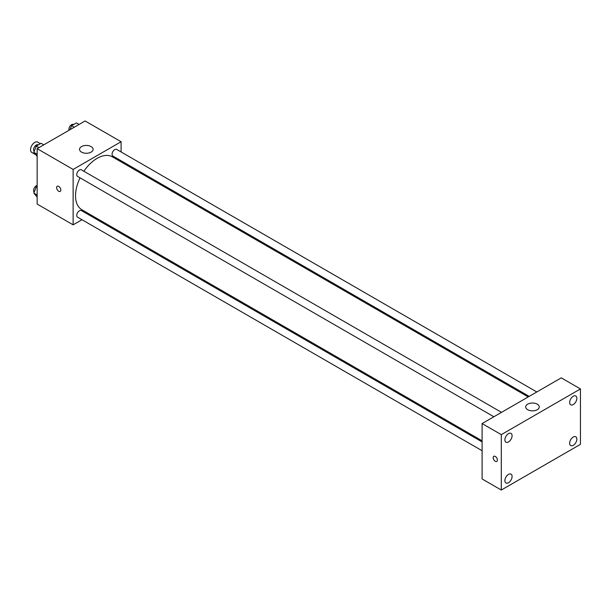 <?xml version="1.0" encoding="UTF-8"?>
<svg xmlns="http://www.w3.org/2000/svg" width="611" height="611" viewBox="0 0 611 611"><rect width="100%" height="100%" fill="white"/><g stroke="black" fill="none" stroke-linecap="round" stroke-linejoin="round"><path stroke-width="0.92" d="M40.418 143.7L37.714 142.134A5.934 3.429 120 0 0 33.139 143.73A5.934 3.429 120 0 0 30.55 149.703A5.934 3.429 120 0 0 31.78 152.422L35.323 154.468M81.981 219.723L73.129 224.833L37.149 204.059L37.149 148.664L85.12 120.963L121.1 141.737L121.1 151.963M90.573 214.759L89.603 215.316M80.064 177.839A30.527 17.627 120 0 0 75.527 195.749A30.527 17.627 120 0 0 81.851 209.726L482.102 440.814M528.225 396.929L112.378 156.844A30.527 17.627 120 0 0 83.875 171.24M121.1 160.769L121.1 161.877M73.129 224.833L73.129 169.438L121.1 141.737M536.817 391.972L116.678 149.405A3.811 2.2 120 0 0 113.738 150.428A3.811 2.2 120 0 0 112.073 154.262A3.811 2.2 120 0 0 112.859 156.011L529.187 396.371M482.102 441.929L81.362 210.558A3.811 2.2 120 0 0 78.429 211.582A3.811 2.2 120 0 0 76.765 215.423A3.811 2.2 120 0 0 77.551 217.165L482.102 450.727M493.879 416.763L77.551 176.396A3.811 2.2 -60 0 1 77.551 171.989A3.811 2.2 -60 0 1 81.362 169.789L501.509 412.356M73.129 169.438L37.149 148.664M81.523 152.124A6.782 3.918 180 0 1 79.537 149.359A6.782 3.918 180 0 1 86.319 145.441A6.782 3.918 180 0 1 93.101 149.359A6.782 3.918 180 0 1 88.916 152.971A6.782 3.918 180 0 1 81.523 152.124M60.833 190.036A2.971 1.711 60 0 1 60.222 191.396A2.971 1.711 60 0 1 57.251 189.685A2.971 1.711 60 0 1 57.251 186.256A2.971 1.711 60 0 1 59.534 187.05A2.971 1.711 60 0 1 60.833 190.036M60.222 191.396A2.971 1.711 60 0 1 57.251 189.677A2.971 1.711 60 0 1 57.251 186.256M482.102 478.955L482.102 423.56L561.257 377.858L580.45 388.94L580.45 444.334L501.295 490.037L482.102 478.955M501.295 490.037L501.295 434.642L482.102 423.56M497.392 460.083A2.971 1.711 60 0 1 496.781 461.442A2.971 1.711 60 0 1 493.81 459.732A2.971 1.711 60 0 1 493.81 456.302A2.971 1.711 60 0 1 496.101 457.097A2.971 1.711 60 0 1 497.392 460.083M501.295 434.642L580.45 388.94M537.275 409.714A6.782 3.918 180 0 1 529.882 410.561A6.782 3.918 180 0 1 525.689 406.941A6.782 3.918 180 0 1 532.479 403.023A6.782 3.918 180 0 1 539.261 406.941A6.782 3.918 180 0 1 537.275 409.714M573.255 396.249A5.087 2.94 120 0 0 569.658 402.481A5.087 2.94 120 0 0 570.712 404.81A5.087 2.94 120 0 0 575.799 401.878A5.087 2.94 120 0 0 575.799 395.997A5.087 2.94 120 0 0 573.255 396.249M508.489 433.642A5.087 2.94 120 0 0 504.892 439.874A5.087 2.94 120 0 0 505.946 442.204A5.087 2.94 120 0 0 511.033 439.263A5.087 2.94 120 0 0 511.033 433.39A5.087 2.94 120 0 0 508.489 433.642M508.489 474.411A5.087 2.94 120 0 0 504.892 480.643A5.087 2.94 120 0 0 505.946 482.973A5.087 2.94 120 0 0 511.033 480.04A5.087 2.94 120 0 0 511.033 474.159A5.087 2.94 120 0 0 508.489 474.411M573.255 437.018A5.087 2.94 120 0 0 569.658 443.25A5.087 2.94 120 0 0 570.712 445.579A5.087 2.94 120 0 0 575.799 442.647A5.087 2.94 120 0 0 575.799 436.766A5.087 2.94 120 0 0 573.255 437.018M496.781 461.442A2.971 1.711 60 0 1 493.818 459.732A2.971 1.711 60 0 1 493.818 456.302M37.149 156.309L33.834 152.345L36.255 146.098L41.105 143.302L43.771 144.838M37.149 154.262L33.834 152.345M38.921 147.641L36.255 146.098M38.294 144.922L38.188 144.86A3.811 2.2 120 0 0 35.255 145.884A3.811 2.2 120 0 0 33.59 149.718A3.811 2.2 120 0 0 34.216 151.36M70.028 129.677L71.563 125.713L76.413 122.918L79.079 124.453M74.229 127.256L71.563 125.713M73.603 124.537L73.496 124.476A3.811 2.2 120 0 0 70.563 125.499A3.811 2.2 120 0 0 68.898 129.333A3.811 2.2 120 0 0 69.035 130.25M37.149 197.078L33.834 193.122L36.255 186.874L37.149 186.363M37.149 195.031L33.834 193.122M37.149 187.386L36.255 186.874M37.149 185.484A3.811 2.2 120 0 0 33.59 190.495A3.811 2.2 120 0 0 34.216 192.129"/></g></svg>
